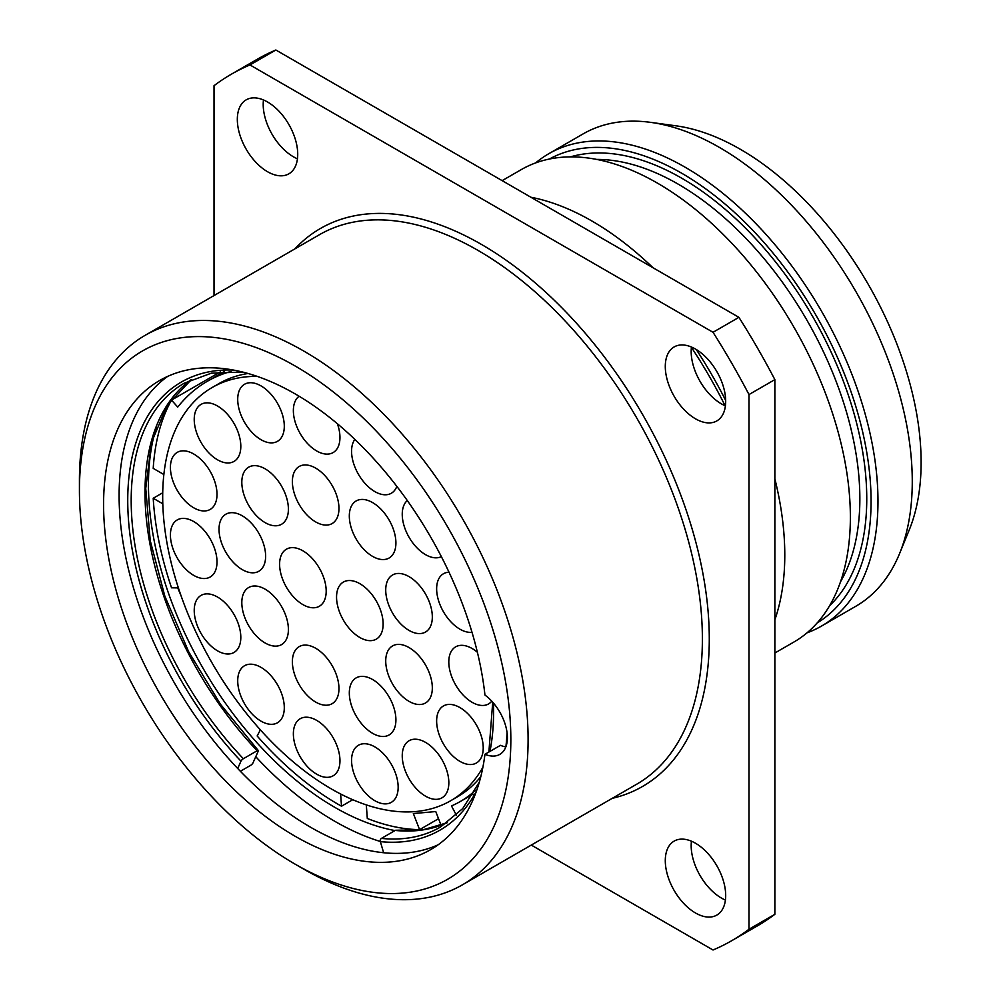 <?xml version="1.0" encoding="UTF-8"?>
<svg xmlns="http://www.w3.org/2000/svg" width="1000" height="1000" viewBox="0 0 1000 1000"><rect width="100%" height="100%" fill="white"/><g stroke="black" fill="none" stroke-linecap="round" stroke-linejoin="round"><path stroke-width="1.5" d="M79.425 490.538A305.062 176.125 60 0 0 295.125 864.15L303.75 869.137A317.262 183.175 60 0 1 303.75 869.137L295.125 864.15A305.062 176.125 -120 0 0 510.838 739.613A305.062 176.125 -120 0 0 295.125 365.988A305.062 176.125 60 0 0 79.425 490.538L79.425 480.575A317.262 183.175 60 0 1 145.125 335.337A317.262 183.175 60 0 1 303.762 351.05A317.262 183.175 -120 0 1 511.025 630.625A317.262 183.175 -120 0 1 462.388 884.85L636.675 784.225A317.262 183.175 60 0 0 685.312 530A317.262 183.175 60 0 0 478.05 250.425A317.262 183.175 60 0 0 319.425 234.713L145.125 335.337M484.95 695.05A36.612 21.137 60 0 1 506.025 727.262A36.612 21.137 60 0 1 499.812 754.375A36.612 21.137 60 0 1 484.95 754.287A270.887 156.4 60 0 1 430.575 849.675A270.887 156.4 60 0 1 159.688 693.275A270.887 156.4 60 0 1 159.688 380.475A270.887 156.4 60 0 1 356.388 440.875A270.887 156.4 60 0 1 484.95 695.05M303.762 869.137A317.262 183.175 -120 0 0 462.388 884.85M531.287 845.075L713.025 950A500.3 288.85 -120 0 0 731.65 940.738A500.3 288.85 -120 0 0 748.988 929.237L748.988 394.562A500.3 288.85 -120 0 0 713.025 332.287L249.975 64.95A500.3 288.85 -120 0 0 231.363 74.2A500.3 288.85 -120 0 0 214.025 85.7L214.025 295.562M267.525 171.713A42.713 24.663 60 0 1 239.625 134.075A42.713 24.663 60 0 1 246.163 99.862A42.713 24.663 60 0 1 267.525 101.975A42.713 24.663 60 0 1 295.425 139.613A42.713 24.663 60 0 1 288.875 173.825A42.713 24.663 60 0 1 267.525 171.713M695.487 418.8A42.713 24.663 60 0 1 667.588 381.163A42.713 24.663 60 0 1 674.137 346.938A42.713 24.663 60 0 1 695.487 349.05A42.713 24.663 60 0 1 723.388 386.688A42.713 24.663 60 0 1 716.838 420.913A42.713 24.663 60 0 1 695.487 418.8M695.487 912.975A42.713 24.663 60 0 1 667.588 875.337A42.713 24.663 60 0 1 674.137 841.112A42.713 24.663 60 0 1 695.487 843.225A42.713 24.663 60 0 1 723.388 880.863A42.713 24.663 60 0 1 716.838 915.088A42.713 24.663 60 0 1 695.487 912.975M731.65 940.738L757.537 925.8A500.3 288.85 -120 0 0 774.862 914.3L748.988 929.237M774.862 914.3L774.862 379.613A500.3 288.85 -120 0 0 738.913 317.337L275.863 50A500.3 288.85 -120 0 0 257.238 59.262L231.363 74.2M297.45 158.787A42.713 24.663 60 0 1 293.4 156.775A42.713 24.663 60 0 1 263.475 99.95M725.413 405.875A42.713 24.663 60 0 1 721.375 403.85A42.713 24.663 60 0 1 691.45 347.038M725.413 900.05A42.713 24.663 60 0 1 721.375 898.025A42.713 24.663 60 0 1 691.45 841.213M774.862 379.613L748.988 394.562M738.913 317.337L713.025 332.287M275.863 50L249.975 64.95M725.113 405.75A317.262 183.175 -120 0 0 691.4 347.35M725.675 400.438A305.062 176.125 -120 0 0 696.275 349.525M774.862 619.825A272.725 157.463 -120 0 0 774.862 478.812M653 267.738A272.725 157.463 -120 0 0 530.887 197.237M502.15 180.637L521.163 169.662A272.725 157.463 60 0 1 793.888 327.125A272.725 157.463 60 0 1 793.888 642.038L774.862 653.012M817.163 622.938A267.838 154.637 -120 0 0 815.6 314.587A267.838 154.637 -120 0 0 549.338 159.05M535.662 162.913A272.725 157.463 60 0 1 548.775 153.725A272.725 157.463 60 0 1 821.5 311.175A272.725 157.463 60 0 1 821.488 626.087A272.725 157.463 60 0 1 806.988 632.85M548.775 153.725L583.075 133.925A272.725 157.463 60 0 1 650.625 122.362A272.725 157.463 60 0 1 855.788 291.375A272.725 157.463 60 0 1 899.575 553.575A272.725 157.463 60 0 1 855.788 606.287L821.488 626.087M650.625 122.362L675.85 125.8A255.637 147.587 60 0 1 868.175 284.225A255.637 147.587 60 0 1 909.212 530L899.575 553.575M484.95 754.287L500.487 745.325A36.612 21.137 60 0 0 505.838 746.9M242.512 372.025L211.363 373.188L184.262 383.188A256.25 147.95 -120 0 0 243.363 758.713A2.438 0.762 136.5 0 0 240.975 761.162L237.688 768.487A270.887 156.4 -120 0 0 383.638 852.738L380.35 841.625A2.438 1.837 95.8 0 1 381.413 838.413L395.225 830.438A2.438 1.837 95.8 0 1 396.125 830.238L423.125 829.762L447.225 822.712M243.363 758.713L257.162 750.738A256.25 147.95 60 0 1 191.325 379.55M240.362 771.275L250.588 765.362A2.438 0.762 136.5 0 0 252.975 762.913L258.238 751.2A2.438 0.762 136.5 0 0 258.275 750.525A2.438 0.762 136.5 0 0 257.162 750.738M438.113 844.8A270.887 156.4 60 0 1 383.638 852.738M237.688 768.487A270.887 156.4 60 0 1 167.675 376.375M255.763 756.7A280.65 162.037 -120 0 0 380.3 841.475M394.988 830.575A263.575 152.175 -120 0 1 334.825 807.362A263.575 152.175 60 0 1 156.325 427.212M491.775 701.162A32.95 19.025 60 0 1 488.575 703.938A32.95 19.025 60 0 1 463.188 695.1A32.95 19.025 60 0 1 448.8 661.95A32.95 19.025 60 0 1 455.625 646.862A32.95 19.025 60 0 1 477.388 652.262M257.25 376.388A238.55 137.725 -120 0 0 212.087 387.55A238.55 137.725 -120 0 0 162.688 496.763A238.55 137.725 60 0 0 266.812 736.838A238.55 137.725 60 0 0 450.65 800.75L457.55 796.762A238.55 137.725 60 0 0 480.8 776.625M482.9 767.225A238.55 137.725 60 0 1 450.65 800.75M481.213 757.7A32.95 19.025 60 0 1 476.4 763A32.95 19.025 60 0 1 446.737 749.025A32.95 19.025 60 0 1 438.65 711.237A32.95 19.025 60 0 1 443.462 705.938A32.95 19.025 60 0 1 473.125 719.925A32.95 19.025 60 0 1 481.213 757.7M441.125 798.275A32.95 19.025 60 0 1 408.638 778.037A32.95 19.025 60 0 1 409.062 740.75A32.95 19.025 60 0 1 409.95 740.288A32.95 19.025 60 0 1 442.438 760.512A32.95 19.025 60 0 1 442.013 797.812A32.95 19.025 60 0 1 441.125 798.275M382.062 803.55A32.95 19.025 60 0 1 355 776.388A32.95 19.025 60 0 1 358.387 745.275A32.95 19.025 60 0 1 367.663 744.062A32.95 19.025 60 0 1 394.725 771.213A32.95 19.025 60 0 1 391.325 802.337A32.95 19.025 60 0 1 382.062 803.55M314.225 772.613A32.95 19.025 60 0 1 294.7 743.562A32.95 19.025 60 0 1 300.188 718.737A32.95 19.025 60 0 1 319.1 721.925A32.95 19.025 60 0 1 338.625 750.962A32.95 19.025 60 0 1 333.137 775.8A32.95 19.025 60 0 1 314.225 772.613M249.363 710.825A32.95 19.025 60 0 1 244.537 665.725A32.95 19.025 60 0 1 272.65 677.688A32.95 19.025 60 0 1 277.475 722.788A32.95 19.025 60 0 1 249.363 710.825M198.675 628.862A32.95 19.025 60 0 1 201.05 595.4A32.95 19.025 60 0 1 236.363 619A32.95 19.025 60 0 1 233.988 652.463A32.95 19.025 60 0 1 198.675 628.862M170.925 540.9A32.95 19.025 60 0 1 177.25 519.925A32.95 19.025 60 0 1 200.338 526.487A32.95 19.025 60 0 1 216.5 556.025A32.95 19.025 60 0 1 210.188 577A32.95 19.025 60 0 1 187.1 570.438A32.95 19.025 60 0 1 170.925 540.9M170.925 462.137A32.95 19.025 60 0 1 177.25 452.362A32.95 19.025 60 0 1 204.838 463.675A32.95 19.025 60 0 1 216.5 499.637A32.95 19.025 60 0 1 210.188 509.425A32.95 19.025 60 0 1 182.6 498.113A32.95 19.025 60 0 1 170.925 462.137M198.675 406.213A32.95 19.025 60 0 1 201.05 404.375A32.95 19.025 60 0 1 232.65 421.188A32.95 19.025 60 0 1 236.363 459.6A32.95 19.025 60 0 1 233.988 461.438A32.95 19.025 60 0 1 202.387 444.625A32.95 19.025 60 0 1 198.675 406.213M249.363 382.775A32.95 19.025 60 0 1 279.488 407.088A32.95 19.025 60 0 1 277.475 441.325A32.95 19.025 60 0 1 272.65 442.825A32.95 19.025 60 0 1 242.525 418.5A32.95 19.025 60 0 1 244.537 384.263A32.95 19.025 60 0 1 249.363 382.775M337.388 423.738A32.95 19.025 60 0 1 333.137 452.575A32.95 19.025 60 0 1 319.1 452.212A32.95 19.025 60 0 1 295.988 424.513A32.95 19.025 60 0 1 299.1 396.225M396.825 486.35A32.95 19.025 60 0 1 391.325 493.25A32.95 19.025 60 0 1 367.663 486.138A32.95 19.025 60 0 1 354.85 439.387M441.362 556.638A32.95 19.025 60 0 1 409.95 538.75A32.95 19.025 60 0 1 407.275 500.513M472 632.263A32.95 19.025 60 0 1 438.65 600.938A32.95 19.025 60 0 1 443.462 573.75A32.95 19.025 60 0 1 449.012 572.212M432.325 687.9A32.95 19.025 -120 0 0 417.938 654.75A32.95 19.025 -120 0 0 392.55 645.925A32.95 19.025 -120 0 0 385.725 661A32.95 19.025 -120 0 0 400.112 694.163A32.95 19.025 -120 0 0 425.5 702.987A32.95 19.025 -120 0 0 432.325 687.9M432.325 616.962A32.95 19.025 -120 0 0 417.938 583.812A32.95 19.025 -120 0 0 392.55 574.987A32.95 19.025 -120 0 0 385.725 590.062A32.95 19.025 -120 0 0 400.112 623.225A32.95 19.025 -120 0 0 425.5 632.05A32.95 19.025 -120 0 0 432.325 616.962M395.913 719.887A32.95 19.025 -120 0 0 381.525 686.725A32.95 19.025 -120 0 0 356.138 677.9A32.95 19.025 -120 0 0 349.312 692.987A32.95 19.025 -120 0 0 363.7 726.137A32.95 19.025 -120 0 0 389.087 734.963A32.95 19.025 -120 0 0 395.913 719.887M395.913 542.938A32.95 19.025 -120 0 0 381.525 509.787A32.95 19.025 -120 0 0 356.138 500.962A32.95 19.025 -120 0 0 349.312 516.038A32.95 19.025 -120 0 0 363.7 549.2A32.95 19.025 -120 0 0 389.087 558.025A32.95 19.025 -120 0 0 395.913 542.938M338.963 688.6A32.95 19.025 -120 0 0 324.588 655.45A32.95 19.025 -120 0 0 299.188 646.625A32.95 19.025 -120 0 0 292.375 661.7A32.95 19.025 -120 0 0 306.75 694.862A32.95 19.025 -120 0 0 332.137 703.688A32.95 19.025 -120 0 0 338.963 688.6M338.963 508.462A32.95 19.025 -120 0 0 324.588 475.312A32.95 19.025 -120 0 0 299.188 466.488A32.95 19.025 -120 0 0 292.375 481.562A32.95 19.025 -120 0 0 306.75 514.725A32.95 19.025 -120 0 0 332.137 523.55A32.95 19.025 -120 0 0 338.963 508.462M288.4 629.525A32.95 19.025 -120 0 0 274.025 596.362A32.95 19.025 -120 0 0 248.637 587.537A32.95 19.025 -120 0 0 241.812 602.625A32.95 19.025 -120 0 0 256.188 635.775A32.95 19.025 -120 0 0 281.575 644.6A32.95 19.025 -120 0 0 288.4 629.525M288.4 509.162A32.95 19.025 -120 0 0 274.025 476.012A32.95 19.025 -120 0 0 248.637 467.188A32.95 19.025 -120 0 0 241.812 482.262A32.95 19.025 -120 0 0 256.188 515.425A32.95 19.025 -120 0 0 281.575 524.25A32.95 19.025 -120 0 0 288.4 509.162M383.137 624.038A32.95 19.025 -120 0 0 368.762 590.887A32.95 19.025 -120 0 0 343.375 582.062A32.95 19.025 -120 0 0 336.55 597.137A32.95 19.025 -120 0 0 350.925 630.3A32.95 19.025 -120 0 0 376.312 639.125A32.95 19.025 -120 0 0 383.137 624.038M326.188 591.163A32.95 19.025 -120 0 0 311.812 558A32.95 19.025 -120 0 0 286.425 549.175A32.95 19.025 -120 0 0 279.6 564.263A32.95 19.025 -120 0 0 293.988 597.413A32.95 19.025 -120 0 0 319.375 606.25A32.95 19.025 -120 0 0 326.188 591.163M265.625 556.188A32.95 19.025 -120 0 0 251.238 523.038A32.95 19.025 -120 0 0 225.85 514.212A32.95 19.025 -120 0 0 219.025 529.288A32.95 19.025 -120 0 0 233.412 562.45A32.95 19.025 -120 0 0 258.8 571.275A32.95 19.025 -120 0 0 265.625 556.188M248.062 373.5A238.55 137.725 -120 0 0 219 383.575L212.087 387.55M475.175 790.525A244.05 140.9 60 0 1 460.3 801.513A244.05 140.9 60 0 1 451.488 805.913L456.362 815.212M366.312 804.875L367.3 818.487A262.35 151.463 -120 0 0 419.588 829.65L413.35 813.55L435.763 811.55L441.075 825.238M260.375 729.85L257.15 735.975A262.35 151.463 -120 0 0 341.512 806.213L340.625 793.975M180.975 595.538A297.65 171.85 60 0 1 177.738 587.888L171.537 587.8A262.35 151.463 -120 0 1 153.212 498.263L162.725 492.775M162.8 503.8L153.212 498.263M163.863 474.525L153.212 468.375A262.35 151.463 -120 0 1 171.488 400.1L220.338 371.887M231.112 371.4A297.65 171.85 60 0 0 207.25 381.337A297.65 171.85 60 0 0 177.738 407.075L171.488 400.1M419.588 829.65L438.537 818.7M341.512 806.213L352.762 799.712M294.938 248.837A322.137 185.987 60 0 1 481.5 244.45A322.137 185.987 60 0 1 698.737 553.775A322.137 185.987 60 0 1 612.2 798.35M596.663 159.412A256.863 148.3 60 0 1 806.663 319.75A256.863 148.3 60 0 1 840.512 581.775M570.388 156.888A261.737 151.113 60 0 1 812.55 316.337A261.737 151.113 60 0 1 829.55 605.788M505.9 746.762A278.212 160.625 -120 0 0 507.062 732.663M240.975 761.162A258.688 149.35 60 0 1 127.788 505.325A258.688 149.35 60 0 1 233.363 370.05M493.438 703.037A258.688 149.35 60 0 1 489.975 751.388M476.45 791.075A258.688 149.35 60 0 1 380.35 841.625M447.188 822.738A256.25 147.95 60 0 1 395.225 830.438M381.413 838.413A256.25 147.95 -120 0 0 440.513 827.025L462.725 808.562L479.312 782.175M191.363 379.538L167.075 405.525L151.5 442.475L145.738 488.4L150.238 540.65L164.838 596.175L188.688 651.775L220.45 704.225L258.275 750.525M488.888 752.025L492.725 702.212M460.3 801.513L473.125 794.112M207.25 381.337L224.125 371.587"/></g></svg>
